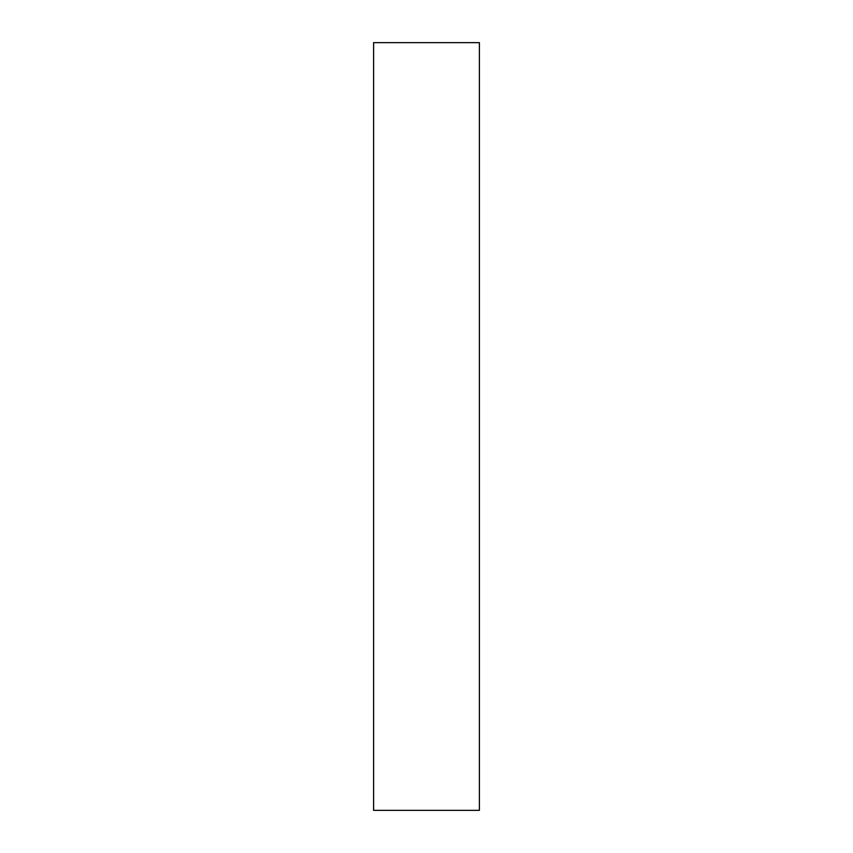 <?xml version="1.0" encoding="UTF-8"?>
<svg xmlns="http://www.w3.org/2000/svg" width="853" height="853" viewBox="0 0 853 853"><rect width="100%" height="100%" fill="white"/><g stroke="black" fill="none" stroke-linecap="round" stroke-linejoin="round"><path stroke-width="1.28" d="M479.397 810.35L479.397 42.65L373.603 42.65L373.603 810.35L479.397 810.35"/></g></svg>
